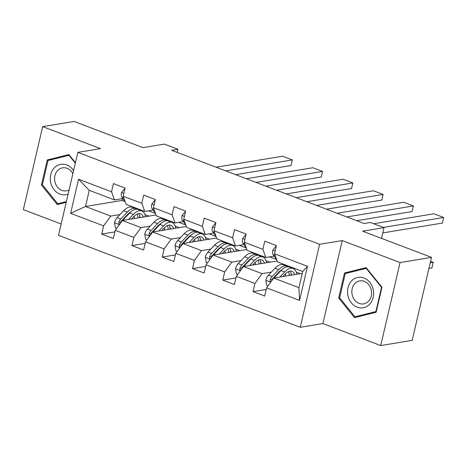 <?xml version="1.0" encoding="UTF-8"?>
<svg xmlns="http://www.w3.org/2000/svg" width="467" height="467" viewBox="0 0 467 467"><rect width="100%" height="100%" fill="white"/><g stroke="black" fill="none" stroke-linecap="round" stroke-linejoin="round"><path stroke-width="0.7" d="M380.739 345.557L412.186 340.373L431.502 257.375L400.056 262.565L342.235 240.575L319.597 244.305L300.281 327.303L322.925 323.567L380.739 345.557L400.056 262.565M319.597 244.305L77.843 152.353L58.527 235.35L300.281 327.303M77.843 152.353L100.481 148.623L42.666 126.627L23.35 209.625L61.165 224.008M42.666 126.627L74.107 121.443L142.99 147.642L164.372 144.11L177.95 149.277L171.663 150.316L364.137 223.524L370.424 222.485L384.008 227.651L362.62 231.177L431.502 257.375M302.254 273.358L273.703 278.069L298.927 287.66L302.686 271.514L277.462 261.917L274.52 253.774L276.423 245.589L264.783 241.159L262.88 249.349L244.253 242.262L246.156 234.078L234.516 229.647L232.613 237.837L213.985 230.751L215.888 222.566L204.248 218.136L202.339 226.326L183.718 219.239L185.621 211.049L173.981 206.624L172.072 214.808L153.45 207.727L155.353 199.537L143.713 195.113L141.805 203.297L123.183 196.216L125.086 188.026L113.446 183.601L111.537 191.785L78.555 179.24L70.622 213.337L85.502 206.484L110.726 216.081L120.013 214.546M274.52 253.774L307.502 266.324L299.569 300.415L266.587 287.87L264.678 296.06L253.038 291.63L266.213 289.458M70.622 213.337L103.604 225.882L101.701 234.066L113.341 238.497L115.244 230.307L133.871 237.394L131.968 245.584L143.608 250.008L145.511 241.818L164.139 248.905L162.236 257.095L173.876 261.52L175.779 253.336L194.406 260.417L192.503 268.607L204.143 273.032L206.052 264.847L224.674 271.928L222.771 280.118L234.411 284.543L236.32 276.359L254.941 283.446L253.038 291.63M244.253 242.262L247.195 250.405L265.822 257.492L274.17 256.114M294.303 268.321L293.171 268.507M281.081 270.504L280.509 270.597M271.356 272.109L262.063 273.639L243.435 266.558L277.129 261M265.822 257.492L262.88 249.349M254.941 283.446L262.063 273.639M236.32 276.359L243.435 266.558M213.985 230.751L216.927 238.894L235.555 245.981L243.902 244.603M264.03 256.809L262.903 256.996M250.808 258.992L250.242 259.086M241.089 260.598L231.795 262.127L213.168 255.046L246.862 249.483M235.555 245.981L232.613 237.837M224.674 271.928L231.795 262.127M206.052 264.847L213.168 255.046M183.718 219.239L186.66 227.382L205.287 234.463L213.635 233.086M233.763 245.298L232.636 245.484M220.541 247.481L219.975 247.574M210.821 249.08L201.528 250.616L182.901 243.529L216.595 237.972M205.287 234.463L202.339 226.326M194.406 260.417L201.528 250.616M175.779 253.336L182.901 243.529M153.45 207.727L156.392 215.871L175.02 222.952L183.368 221.574M203.495 233.786L202.369 233.973M190.273 235.969L189.707 236.063M180.554 237.569L171.261 239.104L152.633 232.017L186.327 226.46M175.02 222.952L172.072 214.808M164.139 248.905L171.261 239.104M145.511 241.818L152.633 232.017M123.183 196.216L126.125 204.359L144.752 211.44L153.1 210.062M173.228 222.274L172.101 222.461M160.006 224.452L159.44 224.545M150.286 226.057L140.993 227.592L122.366 220.506L156.06 214.948M144.752 211.44L141.805 203.297M133.871 237.394L140.993 227.592M115.244 230.307L122.366 220.506M78.555 179.24L89.261 190.338L114.485 199.929L122.833 198.551M142.96 210.763L141.834 210.95M129.738 212.94L129.172 213.034M122.407 198.621L121.98 200.466L125.074 201.645M121.98 200.466L85.502 206.484L89.261 190.338M114.485 199.929L111.537 191.785M103.604 225.882L110.726 216.081M381.51 238.363L384.008 227.651M177.221 152.429L177.95 149.277M148.541 210.815L155.523 213.472M178.808 222.327L185.79 224.983M209.076 233.839L216.058 236.495M239.343 245.35L246.331 248.006M269.611 256.868L276.598 259.524M299.569 300.415L298.927 287.66M302.686 271.514L307.502 266.324M266.587 287.87L273.703 278.069M101.701 234.066L114.876 231.895M142.178 211.107L143.357 210.909M144.933 214.587L148.961 216.122M172.446 222.619L173.625 222.426M175.207 226.104L179.229 227.633M131.968 245.584L145.144 243.406M202.713 234.13L203.892 233.938M205.474 237.615L209.496 239.145M162.236 257.095L175.411 254.918M232.98 245.642L234.16 245.449M235.742 249.127L239.764 250.656M192.503 268.607L205.678 266.429M263.254 257.154L264.427 256.961M266.009 260.639L270.031 262.168M222.771 280.118L235.946 277.947M293.521 268.665L294.695 268.472M296.276 272.15L300.299 273.68M75.438 162.685L68.894 154.571L47.266 159.947L41.446 184.944L57.266 204.558L66.209 202.334M342.235 240.575L322.925 323.567M381.959 287.246L366.14 267.626L344.512 273.002L338.692 297.999L354.511 317.618L376.139 312.242L381.959 287.246M62.018 203.028L62.251 203.32M69.192 154.939L52.549 159.078L52.473 159.405M42.415 184.78L41.446 184.944M52.549 159.078L47.266 159.947M366.437 267.994L349.795 272.133L349.713 272.465M359.257 316.083L359.497 316.375M339.655 297.841L338.692 297.999M349.795 272.133L344.512 273.002M124.858 189.007L124.485 188.866L121.496 192.614A6.281 3.035 110.8 0 0 121.875 197.226L125.214 201.837M216.058 167.204L282.611 156.223L292.313 159.912L291.005 165.522L235.648 174.652M225.759 170.893L292.313 159.912M124.905 188.796L124.485 188.866M131.501 219L133.708 216.682A15.055 7.268 -69.2 0 1 140.672 213.804A15.055 7.268 -69.2 0 1 143.369 217.044M128.518 219.49L133.381 214.394A18.131 8.756 -69.2 0 1 141.764 210.921A18.131 8.756 -69.2 0 1 145.482 216.694M116.651 228.375L115.402 227.896L114.503 222.671A6.281 3.035 -69.2 0 1 117.141 217.564L123.679 210.705A18.131 8.756 -69.2 0 1 132.062 207.231L135.751 208.632A18.131 8.756 110.8 0 0 127.363 212.106L120.825 218.965A6.281 3.035 110.8 0 0 118.735 222.368L118.881 223.734L119.657 224.236M134.216 216.174A15.055 7.268 -69.2 0 1 134.239 218.55M122.628 220.465A6.281 3.035 -69.2 0 1 123.154 219.852L129.692 212.993A18.131 8.756 -69.2 0 1 138.08 209.52L141.764 210.921M140.129 217.575A15.055 7.268 110.8 0 0 138.623 213.629M139.721 217.645A18.131 8.756 110.8 0 0 139.615 215.439M136.849 209.251A18.131 8.756 110.8 0 0 135.751 208.632M118.735 222.368L120.544 222.064A3.199 1.547 -69.2 0 1 121.157 221.259L127.695 214.394A15.055 7.268 -69.2 0 1 130.667 212.036M137.111 214.114A15.055 7.268 -69.2 0 1 137.923 217.937M73.576 170.683A15.405 12.988 -99.4 0 0 54.108 168.079A15.405 12.988 -99.4 0 0 52.409 187.22A15.405 12.988 -99.4 0 0 68.129 194.085M72.87 173.736A11.663 9.836 -99.4 0 0 62.578 167.822A11.663 9.836 -99.4 0 0 57.494 170.671A11.663 9.836 -99.4 0 0 55.748 184.22A11.663 9.836 -99.4 0 0 66.378 190.845A11.663 9.836 -99.4 0 0 69.11 189.888M66.285 202.03L57.698 203.74L42.374 184.734L48.008 160.514L68.97 155.307L75.321 163.187M69.431 155.231L68.97 155.307M66.384 201.581L57.698 203.74M363.968 277.999A15.405 12.988 -99.4 0 0 347.968 287.783A15.405 12.988 -99.4 0 0 357.185 307.163A15.405 12.988 -99.4 0 0 373.186 297.38A15.405 12.988 -99.4 0 0 363.968 277.999M364.289 281.35A11.663 9.836 -99.4 0 0 359.823 280.883A11.663 9.836 -99.4 0 0 351.844 291.35A11.663 9.836 -99.4 0 0 359.152 303.433A11.663 9.836 -99.4 0 0 363.624 303.9A11.663 9.836 -99.4 0 0 371.604 293.434A11.663 9.836 -99.4 0 0 364.289 281.35M376.209 311.933L359.969 315.966L354.943 316.801L339.62 297.788L345.253 273.574L366.21 268.362L381.533 287.374L375.9 311.588L354.943 316.801M376.309 311.524L375.9 311.588M366.671 268.286L366.21 268.362M381.942 287.304L381.533 287.374M155.126 200.518L154.752 200.378L151.769 204.126A6.281 3.035 110.8 0 0 152.143 208.737L155.482 213.349M246.325 178.715L312.878 167.735L322.58 171.424L321.273 177.034L265.916 186.164M256.027 182.404L322.58 171.424M155.172 200.308L154.752 200.378M185.393 212.036L185.02 211.89L182.037 215.637A6.281 3.035 110.8 0 0 182.41 220.249L185.749 224.861M276.592 190.227L343.146 179.246L352.848 182.936L351.54 188.545L296.183 197.675M286.294 193.916L352.848 182.936M185.44 211.82L185.02 211.89M161.769 230.511L163.975 228.194A15.055 7.268 -69.2 0 1 170.94 225.316A15.055 7.268 -69.2 0 1 173.636 228.556M158.786 231.002L163.648 225.905A18.131 8.756 -69.2 0 1 172.031 222.432A18.131 8.756 -69.2 0 1 175.75 228.205M146.918 239.886L145.669 239.408L144.77 234.183A6.281 3.035 -69.2 0 1 147.409 229.075L153.947 222.216A18.131 8.756 -69.2 0 1 162.329 218.743L166.018 220.144A18.131 8.756 110.8 0 0 157.63 223.617L151.092 230.482A6.281 3.035 110.8 0 0 149.002 233.879L149.148 235.245L149.925 235.747M164.483 227.686A15.055 7.268 -69.2 0 1 164.507 230.062M152.896 231.976A6.281 3.035 -69.2 0 1 153.421 231.363L159.959 224.504A18.131 8.756 -69.2 0 1 168.348 221.031L172.031 222.432M170.397 229.087A15.055 7.268 110.8 0 0 168.891 225.141M169.988 229.157A18.131 8.756 110.8 0 0 169.883 226.95M167.116 220.763A18.131 8.756 110.8 0 0 166.018 220.144M149.002 233.879L150.812 233.582A3.199 1.547 -69.2 0 1 151.425 232.77L157.963 225.911A15.055 7.268 -69.2 0 1 160.934 223.547M167.379 225.625A15.055 7.268 -69.2 0 1 168.19 229.455M192.036 242.023L194.243 239.711A15.055 7.268 -69.2 0 1 201.207 236.827A15.055 7.268 -69.2 0 1 203.904 240.067M189.053 242.513L193.916 237.417A18.131 8.756 -69.2 0 1 202.299 233.944A18.131 8.756 -69.2 0 1 206.023 239.717M177.191 251.398L175.936 250.919L175.037 245.695A6.281 3.035 -69.2 0 1 177.676 240.587L184.214 233.728A18.131 8.756 -69.2 0 1 192.597 230.254L196.286 231.661A18.131 8.756 110.8 0 0 187.897 235.129L181.359 241.994A6.281 3.035 110.8 0 0 179.27 245.391L179.416 246.757L180.192 247.259M194.751 239.203A15.055 7.268 -69.2 0 1 194.774 241.573M183.163 243.488A6.281 3.035 -69.2 0 1 183.689 242.875L190.227 236.016A18.131 8.756 -69.2 0 1 198.615 232.543L202.299 233.944M200.664 240.598A15.055 7.268 110.8 0 0 199.158 236.652M200.255 240.668A18.131 8.756 110.8 0 0 200.15 238.462M197.383 232.274A18.131 8.756 110.8 0 0 196.286 231.661M179.27 245.391L181.085 245.093A3.199 1.547 -69.2 0 1 181.692 244.282L188.23 237.423A15.055 7.268 -69.2 0 1 191.201 235.064M197.646 237.137A15.055 7.268 -69.2 0 1 198.457 240.966M215.661 223.547L215.287 223.401L212.304 227.149A6.281 3.035 110.8 0 0 212.678 231.76L216.017 236.372M306.86 201.738L373.413 190.758L383.115 194.447L381.808 200.057L326.451 209.187M316.562 205.427L383.115 194.447M215.707 223.331L215.287 223.401M245.928 235.059L245.554 234.913L242.571 238.66A6.281 3.035 110.8 0 0 242.945 243.272L246.284 247.884M337.127 213.25L403.681 202.269L413.383 205.959L412.075 211.569L356.718 220.704M346.829 216.939L413.383 205.959M245.975 234.843L245.554 234.913M276.195 246.57L275.822 246.43L272.839 250.178A6.281 3.035 110.8 0 0 273.213 254.784L276.552 259.395M373.682 223.728L433.948 213.787L443.65 217.476L442.342 223.08L382.782 232.905M383.384 227.417L443.65 217.476M276.248 246.36L275.822 246.43M222.304 253.534L224.51 251.223A15.055 7.268 -69.2 0 1 231.474 248.339A15.055 7.268 -69.2 0 1 234.171 251.579M219.327 254.03L224.183 248.929A18.131 8.756 -69.2 0 1 232.566 245.461A18.131 8.756 -69.2 0 1 236.29 251.228M207.459 262.909L206.204 262.431L205.305 257.206A6.281 3.035 -69.2 0 1 207.943 252.104L214.481 245.239A18.131 8.756 -69.2 0 1 222.864 241.766L226.553 243.173A18.131 8.756 110.8 0 0 218.165 246.646L211.627 253.505A6.281 3.035 110.8 0 0 209.543 256.903L209.683 258.269L210.459 258.771M225.018 250.715A15.055 7.268 -69.2 0 1 225.041 253.085M213.431 255A6.281 3.035 -69.2 0 1 213.956 254.392L220.494 247.528A18.131 8.756 -69.2 0 1 228.883 244.054L232.566 245.461M230.937 252.116A15.055 7.268 110.8 0 0 229.431 248.164M230.523 252.18A18.131 8.756 110.8 0 0 230.418 249.979M227.651 243.786A18.131 8.756 110.8 0 0 226.553 243.173M209.543 256.903L211.353 256.605A3.199 1.547 -69.2 0 1 211.96 255.793L218.498 248.934A15.055 7.268 -69.2 0 1 221.469 246.576M227.914 248.648A15.055 7.268 -69.2 0 1 228.725 252.478M252.571 265.052L254.778 262.734A15.055 7.268 -69.2 0 1 261.742 259.85A15.055 7.268 -69.2 0 1 264.439 263.09M249.594 265.542L254.451 260.446A18.131 8.756 -69.2 0 1 262.833 256.973A18.131 8.756 -69.2 0 1 266.558 262.74M237.726 274.421L236.471 273.942L235.572 268.718A6.281 3.035 -69.2 0 1 238.211 263.616L244.749 256.751A18.131 8.756 -69.2 0 1 253.137 253.283L256.821 254.684A18.131 8.756 110.8 0 0 248.432 258.158L241.894 265.017A6.281 3.035 110.8 0 0 239.81 268.414L239.95 269.78L240.727 270.282M255.286 262.226A15.055 7.268 -69.2 0 1 255.309 264.596M243.698 266.511A6.281 3.035 -69.2 0 1 244.223 265.904L250.761 259.039A18.131 8.756 -69.2 0 1 259.15 255.572L262.833 256.973M261.205 263.627A15.055 7.268 110.8 0 0 259.699 259.675M260.79 263.692A18.131 8.756 110.8 0 0 260.685 261.491M257.918 255.297A18.131 8.756 110.8 0 0 256.821 254.684M239.81 268.414L241.62 268.116A3.199 1.547 -69.2 0 1 242.227 267.305L248.765 260.446A15.055 7.268 -69.2 0 1 251.736 258.088M258.181 260.16A15.055 7.268 -69.2 0 1 258.998 263.989M282.839 276.563L285.045 274.246A15.055 7.268 -69.2 0 1 292.009 271.362A15.055 7.268 -69.2 0 1 294.712 274.602M428.928 268.437L431.905 267.941L433.213 262.337L430.235 262.828M279.861 277.054L284.718 271.957A18.131 8.756 -69.2 0 1 293.101 268.484A18.131 8.756 -69.2 0 1 296.825 274.257M267.994 285.932L266.739 285.46L265.846 280.235A6.281 3.035 -69.2 0 1 268.478 275.127L275.016 268.268A18.131 8.756 -69.2 0 1 283.405 264.795L287.088 266.196A18.131 8.756 110.8 0 0 278.7 269.669L272.162 276.528A6.281 3.035 110.8 0 0 270.078 279.926L270.218 281.292L270.994 281.799M285.553 273.738A15.055 7.268 -69.2 0 1 285.576 276.108M273.966 278.023A6.281 3.035 -69.2 0 1 274.491 277.416L281.029 270.556A18.131 8.756 -69.2 0 1 289.417 267.083L293.101 268.484M291.472 275.139A15.055 7.268 110.8 0 0 289.966 271.193M291.058 275.203A18.131 8.756 110.8 0 0 290.953 273.002M288.186 266.809A18.131 8.756 110.8 0 0 287.088 266.196M270.078 279.926L271.887 279.628A3.199 1.547 -69.2 0 1 272.495 278.817L279.032 271.957A15.055 7.268 -69.2 0 1 282.01 269.599M288.448 271.671A15.055 7.268 -69.2 0 1 289.266 275.501M433.213 262.337L430.58 261.333M123.837 193.385L121.572 192.521M123.813 197.961L121.875 197.226M114.526 222.8L119.365 224.639M129.692 212.993L133.381 214.394M123.679 210.705L127.363 212.106M123.154 219.852L124.117 220.22M117.141 217.564L120.825 218.965M154.11 204.896L151.839 204.032M154.081 209.473L152.143 208.737M184.377 216.408L182.107 215.544M184.348 220.984L182.41 220.249M144.793 234.311L149.633 236.156M159.959 224.504L163.648 225.905M153.947 222.216L157.63 223.617M153.421 231.363L154.384 231.731M147.409 229.075L151.092 230.482M175.061 245.829L179.9 247.668M190.227 236.016L193.916 237.417M184.214 233.728L187.897 235.129M183.689 242.875L184.652 243.243M177.676 240.587L181.359 241.994M214.645 227.919L212.374 227.055M214.616 232.496L212.678 231.76M244.912 239.431L242.642 238.567M244.883 244.007L242.945 243.272M275.18 250.942L272.909 250.084M275.151 255.525L273.213 254.784M205.328 257.34L210.168 259.179M220.494 247.528L224.183 248.929M214.481 245.239L218.165 246.646M213.956 254.392L214.919 254.754M207.943 252.104L211.627 253.505M235.596 268.852L240.435 270.691M250.761 259.039L254.451 260.446M244.749 256.751L248.432 258.158M244.223 265.904L245.187 266.266M238.211 263.616L241.894 265.017M265.863 280.363L270.702 282.202M281.029 270.556L284.718 271.957M275.016 268.268L278.7 269.669M274.491 277.416L275.454 277.777M268.478 275.127L272.162 276.528"/></g></svg>
